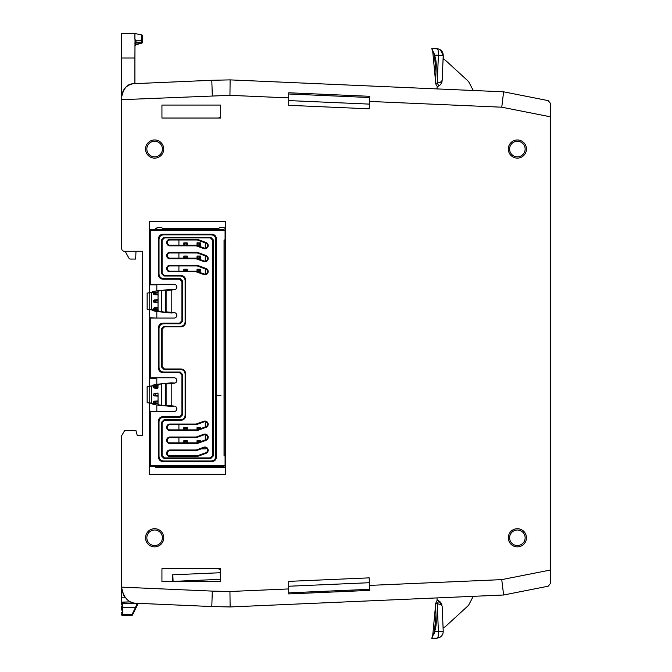 <?xml version="1.0" encoding="UTF-8"?>
<svg xmlns="http://www.w3.org/2000/svg" width="672" height="672" viewBox="0 0 672 672"><rect width="100%" height="100%" fill="white"/><g stroke="black" fill="none" stroke-linecap="round" stroke-linejoin="round"><path stroke-width="1.01" d="M508.309 537.785A9.072 9.072 0 0 1 517.373 528.721A9.072 9.072 0 0 1 526.445 537.785A9.072 9.072 0 0 1 517.373 546.857A9.072 9.072 0 0 1 508.309 537.785M525.143 537.785A7.77 7.77 0 0 0 517.373 530.015A7.77 7.77 0 0 0 509.603 537.785A7.77 7.77 0 0 0 517.373 545.555A7.77 7.77 0 0 0 525.143 537.785M145.547 537.785A9.089 9.089 0 0 1 154.627 528.704A9.089 9.089 0 0 1 163.716 537.785A9.089 9.089 0 0 1 154.627 546.874A9.089 9.089 0 0 1 145.547 537.785M162.414 537.785A7.787 7.787 0 0 0 154.627 529.998A7.787 7.787 0 0 0 146.84 537.785A7.787 7.787 0 0 0 154.627 545.572A7.787 7.787 0 0 0 162.414 537.785M145.547 149.041A9.089 9.089 0 0 1 154.627 139.961A9.089 9.089 0 0 1 163.716 149.041A9.089 9.089 0 0 1 154.627 158.13A9.089 9.089 0 0 1 145.547 149.041M162.414 149.041A7.787 7.787 0 0 0 154.627 141.254A7.787 7.787 0 0 0 146.84 149.041A7.787 7.787 0 0 0 154.627 156.828A7.787 7.787 0 0 0 162.414 149.041M508.309 149.041A9.072 9.072 0 0 1 517.373 139.978A9.072 9.072 0 0 1 526.445 149.041A9.072 9.072 0 0 1 517.373 158.113A9.072 9.072 0 0 1 508.309 149.041M525.143 149.041A7.77 7.77 0 0 0 517.373 141.271A7.77 7.77 0 0 0 509.603 149.041A7.77 7.77 0 0 0 517.373 156.82A7.77 7.77 0 0 0 525.143 149.041M434.851 630.739L431.785 638.4L436.934 638.173C438.026 637.946 438.514 635.72 438.413 631.512L434.893 631.663L434.851 630.739A31.609 31.609 0 0 0 436.271 621.373L435.582 604.892A6.594 6.594 0 0 1 435.7 603.33L438.791 604.044M437.942 600.474L437.136 600.34L435.7 603.33L437.128 600.222A6.594 6.594 0 0 1 438.85 600.911L437.203 603.767L438.413 631.512C438.514 635.72 438.026 637.946 436.934 638.173L431.827 638.4L434.692 631.218M434.364 632.176L436.002 614.662M135.542 603.179L121.716 603.044L121.716 603.75L136.618 603.263C128.587 603.162 123.623 597.971 121.716 587.706L121.716 603.422L122.758 603.406M122.758 615.796A1.042 1.042 0 0 0 122.8 615.796L131.712 615.409L122.8 615.796L122.8 614.67A1.042 0.806 180 0 1 121.716 613.864L121.716 614.762A1.042 1.042 0 0 0 122.758 615.796A1.042 1.042 0 0 1 121.716 614.762M436.405 85.436L435.7 83.504A6.594 6.594 0 0 1 435.582 81.942L436.271 65.461A31.609 31.609 0 0 0 434.851 56.095L431.844 48.485M133.14 83.723C126.126 85.268 122.321 89.628 121.716 96.785C123.547 88.284 127.361 83.933 133.14 83.723L211.798 80.287L134.904 83.639L134.904 57.985L121.716 57.985L121.716 33.6L134.904 33.6L134.904 39.262L135.979 40.841L141.406 40.849L142.481 41.832L142.481 36.028A1.302 1.302 0 0 0 141.414 34.751L134.904 33.6M135.064 39.824L135.492 40.673M138.953 43.621L141.414 42.983A1.302 0.924 180 0 0 142.481 42.067A1.302 1.302 0 0 1 141.49 43.327L135.895 44.671L141.49 43.327A1.302 1.302 0 0 0 142.481 42.067L142.481 41.832A1.302 0.924 180 0 1 141.414 42.739L135.979 42.706L135.979 44.318M550.284 103.169L550.284 116.785L501.757 107.201L503.605 91.82L548.192 100.624L550.284 103.169L548.192 100.624L503.605 91.82L230.118 79.884L229.95 95.34L121.716 99.674L121.716 97.709M503.605 595.006L548.192 586.202L503.605 595.006L230.118 606.95L503.605 595.006L501.757 579.625L550.284 570.049L550.284 116.785M550.284 570.049L550.284 583.657L548.192 586.202L550.284 583.657M155.761 284.315L155.761 284.836L149.268 284.836L149.268 292.79L149.268 221.424L225.548 221.424L225.548 474.508L149.268 474.508L149.268 403.04L149.268 411.096L155.761 411.508M149.268 309.59L149.268 386.24M155.761 229.454L155.761 228.564L157.861 227.564L160.986 227.564A1.789 1.789 0 0 1 162.616 228.564L218.837 228.564A1.789 1.789 0 0 1 220.466 227.564L223.591 227.564L225.548 228.564L225.548 243.852L225.078 244.499L225.078 243.852M225.078 255.016L225.078 254.369L225.548 255.016L225.548 306.071L225.078 306.718L225.078 306.071M225.078 317.234L225.078 316.579L225.548 317.234L225.548 378.596L225.078 379.243L225.078 378.596M225.078 389.76L225.078 389.113L225.548 389.76L225.078 451.979L225.548 451.324M225.078 451.979L225.548 451.979L225.548 467.368L155.761 467.368L155.761 466.477M156.82 227.9L156.82 229.454M156.82 284.315L156.82 290.808M156.82 311.573L156.82 318.066M156.82 377.765L156.82 384.258M156.82 405.014L156.82 411.508M122.186 591.503L122.48 592.528M122.136 591.293L122.606 592.889M123.27 594.485L124.908 597.148M136.618 603.263L211.798 606.547L136.618 603.263L137.113 603.288L135.542 607.328A1.042 0.764 -154 0 0 136.424 606.976L133.686 612.587M220.693 568.646L220.693 581.624L161.944 581.624L161.944 568.646L220.693 568.646M161.944 118.045L220.693 118.045L220.693 105.067L161.944 105.067L161.944 118.045M212.31 95.718L211.798 80.287L230.118 79.884M121.716 587.706L121.716 435.565L124.631 430.66L135.962 430.66L137.273 435.565L142.481 435.565L142.481 251.261L124.118 251.261A2.596 2.596 0 0 1 121.716 248.674L121.716 99.674M121.716 57.985L121.716 96.785M121.716 603.422L121.716 601.112L121.716 602.12L130.805 601.86M121.716 612.478L121.716 613.082M121.716 605.942L121.716 610.117M121.716 603.75L121.716 604.724M211.798 606.547L230.118 606.95L211.798 606.547L212.31 591.108L229.95 591.494L288.725 588.932L288.725 581.372L369.18 577.861L369.516 585.404L501.757 579.625M288.725 97.902L288.725 105.319L369.18 108.83L369.726 96.306L288.725 92.77L288.725 97.902L229.95 95.34M288.725 588.932L288.725 593.93L369.726 590.386L369.516 585.404M220.693 117.583L219.064 117.583A5.804 5.804 0 0 1 219.038 118.045M219.03 568.646A5.804 5.804 0 0 1 219.064 569.335L220.693 569.327M135.996 251.261L135.652 259.048L130.234 259.048A1.302 1.302 0 0 1 129.125 258.418A77.876 77.876 0 0 1 125.269 251.261M134.904 45.2A1.302 0.924 180 0 1 135.979 44.285L141.414 42.983L141.414 34.751M135.979 40.841L135.979 42.706A1.302 0.924 180 0 0 134.904 43.613M134.904 57.985L135.03 39.757M220.693 572.712L172.242 574.829L172.528 581.414L173.099 581.389L172.813 574.804M220.693 579.314L173.099 581.389M220.508 579.323L220.214 572.729M288.725 100.59L369.39 104.11M369.676 97.524L288.725 93.988M435.582 81.808L432.642 50.417L435.582 81.808L432.642 50.417L433.86 53.365M431.768 48.796L434.893 55.163L438.413 55.322C438.522 51.122 438.026 48.896 436.934 48.653L437.262 48.787M433.81 53.231L433.843 52.366M434.851 56.095L434.893 55.163M438.791 49.006L431.827 48.434L436.934 48.653C441.025 49.35 443.125 51.635 443.234 55.532L440.395 49.82M438.362 52.004L438.421 55.104M442.1 80.993L442.142 80.497C441.991 82.858 440.891 84.664 438.85 85.924L437.203 83.068C440.723 82.438 442.369 81.581 442.142 80.497L440.412 82.295M441.454 83.16A6.594 6.594 0 0 1 437.128 86.612L437.136 86.486M442.142 80.497L443.234 55.532L443.436 59.497A3.293 3.293 0 0 1 445.519 60.362L467.09 80.128A20.765 20.765 0 0 1 468.695 81.766L473.273 90.502M437.027 88.914L437.128 86.612M130.83 603.263L131.023 601.961M121.716 606.95A1.042 0.806 -0 0 0 122.8 607.765L122.8 614.67L132.115 614.351L131.712 615.409A1.042 1.042 0 0 0 132.594 614.83L138.205 603.33M137.777 604.204L136.895 603.75L122.8 603.75L122.8 607.765L135.542 607.328L132.115 614.351A1.042 0.764 26 0 0 133.006 613.998L132.594 614.83A1.042 1.042 0 0 1 131.712 615.409M137.306 605.17L134.862 610.193L137.306 605.17M133.434 613.108L133.006 613.998M121.716 591.721L122.245 591.713M125.446 597.811L121.716 597.836M201.079 448.904L205.279 448.904L205.279 447.695M178.912 239.988L178.912 245.179M178.912 252.966L178.912 258.157M178.912 265.952L178.912 271.144M178.912 424.687L178.912 429.878M178.912 437.665L178.912 442.856M205.279 439.925L205.279 434.717M205.279 426.947L205.279 421.73M205.279 274.092L205.279 268.884M205.279 261.114L205.279 255.906M205.279 248.136L205.279 242.928M199.609 259.367L200.348 259.367L200.348 256.04L197.03 256.04L197.03 258.426M200.348 441.714L200.348 440.656L197.03 440.656L197.03 442.856M200.348 428.736L200.348 427.468L197.03 427.468L197.03 429.878M200.18 272.555L200.348 269.228L197.03 269.228L197.03 271.404M199.038 246.179L200.348 246.179L200.348 242.852L197.03 242.852L197.03 245.448M197.03 256.04L198.064 257.082L197.719 258.678M199.315 442.092L200.348 440.656M187.16 271.144L187.16 269.228L183.842 269.228L183.842 271.144M187.16 429.878L187.16 427.468L183.842 427.468L183.842 429.878M186.253 429.878L184.75 429.878M187.16 245.179L187.16 242.852L183.842 242.852L184.876 243.894L184.834 245.179M186.169 245.179L184.876 245.137M183.842 245.179L183.842 242.852M187.16 442.856L187.16 440.656L183.842 440.656L183.842 442.856M187.16 258.157L187.16 256.04L183.842 256.04L183.842 258.157M197.03 427.468L198.064 428.509L198.064 429.568M197.03 269.228L198.064 270.27L197.87 271.706M200.348 246.179L199.315 245.137L197.56 245.641M198.064 258.325L199.315 258.325L200.348 259.367M198.064 257.082L199.315 257.082L199.315 258.325M200.348 256.04L199.315 257.082M199.315 441.689L198.064 441.689L197.03 440.656M198.064 442.546L198.064 441.689M187.16 269.228L186.127 271.144M186.127 270.27L184.876 270.27L184.876 271.144M184.876 270.27L183.842 269.228M187.16 427.468L186.127 428.509L186.127 429.752M186.127 428.509L184.876 428.509L184.876 429.752M184.876 428.509L183.842 427.468M187.16 242.852L186.127 243.894L186.127 245.137M186.127 243.894L184.876 243.894M187.16 440.656L186.127 441.689L186.127 442.856M186.127 441.689L184.876 441.689L184.876 442.856M184.876 441.689L183.842 440.656M187.16 256.04L186.127 257.082L186.127 258.157M186.127 257.082L184.876 257.082L184.876 258.157M184.876 257.082L183.842 256.04M198.064 428.509L199.315 428.509L199.315 429.114M200.348 427.468L199.315 428.509M198.064 271.513L199.315 271.513L200.348 272.555M198.064 270.27L199.315 270.27L199.315 271.513M200.348 269.228L199.315 270.27M200.348 242.852L199.315 243.894L199.315 245.137M199.315 243.894L198.064 243.894L198.064 245.137M198.064 243.894L197.03 242.852M369.398 582.716L288.725 586.236M288.725 592.838L369.684 589.302M431.768 638.03L432.508 636.737M435.582 605.018L432.642 636.409L435.582 605.018M434.893 631.663L433.843 634.469M439.538 604.229L440.034 604.388M440.824 604.733L441.311 605.035M441.764 605.447L442.142 606.304A6.594 6.594 0 0 1 442.142 606.337C441.924 605.035 440.278 604.178 437.203 603.767M441.302 603.389L440.269 602.011M441.907 604.85A6.594 6.594 0 0 0 438.85 600.911L442.142 606.337L443.234 631.302C443.117 635.2 441.017 637.493 436.934 638.173L440.084 637.216M442.394 634.822L442.781 633.998M468.695 605.06L473.273 596.333L468.695 605.06A20.765 20.765 0 0 1 467.09 606.698L445.519 626.472A3.293 3.293 0 0 1 443.436 627.329L443.058 627.346M437.128 600.222L437.027 597.912M230.118 606.95L229.95 591.494M155.761 318.066L149.268 317.646M149.268 378.286L155.761 378.286L155.761 377.765M157.861 227.564L156.92 227.842M225.12 228.463L224.532 227.842M224.095 227.648L223.591 227.564M169.882 424.687A2.596 2.596 0 0 0 167.286 427.283A2.596 2.596 0 0 0 169.882 429.878L197.215 429.878L205.825 426.745A2.596 2.596 0 0 0 207.53 424.309A2.596 2.596 0 0 0 204.053 421.865L196.3 424.687L169.882 424.687L169.882 424.04L196.19 424.04L196.3 424.687M169.882 437.665A2.596 2.596 0 0 0 167.286 440.261A2.596 2.596 0 0 0 169.882 442.856L197.215 442.856L205.825 439.723A2.596 2.596 0 0 0 207.53 437.287A2.596 2.596 0 0 0 204.053 434.843L196.3 437.665L169.882 437.665L169.882 437.018L196.19 437.018L203.826 434.238A3.242 3.242 0 0 1 207.984 436.178A3.242 3.242 0 0 1 206.044 440.336L197.333 443.512L197.215 442.856M169.882 450.643A2.596 2.596 0 0 0 167.286 453.239A2.596 2.596 0 0 0 169.882 455.834L197.215 455.834L205.825 452.701A2.596 2.596 0 0 0 207.53 450.265A2.596 2.596 0 0 0 204.053 447.829L196.3 450.643L169.882 450.643L169.882 449.996L196.19 449.996L196.3 450.643M169.882 265.952A2.596 2.596 0 0 0 167.286 268.548A2.596 2.596 0 0 0 169.882 271.144L196.3 271.144L204.053 273.958A2.596 2.596 0 0 0 207.53 271.522A2.596 2.596 0 0 0 205.825 269.086L197.215 265.952L169.882 265.952L169.882 265.297L197.333 265.297L206.044 268.472A3.242 3.242 0 0 1 207.984 272.63A3.242 3.242 0 0 1 203.826 274.571L196.19 271.79L196.3 271.144M169.882 252.966A2.596 2.596 0 0 0 167.286 255.562A2.596 2.596 0 0 0 169.882 258.157L196.3 258.157L204.053 260.98A2.596 2.596 0 0 0 207.53 258.544A2.596 2.596 0 0 0 205.825 256.099L197.215 252.966L169.882 252.966L169.882 252.319L197.333 252.319L197.215 252.966M169.882 239.988A2.596 2.596 0 0 0 167.286 242.584A2.596 2.596 0 0 0 169.882 245.179L196.3 245.179L204.053 248.002A2.596 2.596 0 0 0 207.53 245.566A2.596 2.596 0 0 0 205.825 243.121L197.215 239.988L169.882 239.988L169.882 239.341L197.333 239.341L206.044 242.516A3.242 3.242 0 0 1 207.984 246.674A3.242 3.242 0 0 1 203.826 248.615L196.19 245.834L196.3 245.179M150.78 411.508L150.78 465.444L225.053 465.444L223.784 466.477L149.738 466.477L149.738 411.508L174.107 411.508A2.713 2.713 0 0 0 176.82 408.803A2.713 2.713 0 0 0 174.342 406.106L166.11 405.292L166.11 383.989L171.797 383.561L171.797 405.712M171.797 383.561L174.342 383.174A2.713 2.713 0 0 0 176.82 380.478A2.713 2.713 0 0 0 174.107 377.765L149.738 377.765L149.738 318.066L174.107 318.066A2.713 2.713 0 0 0 176.82 315.353A2.713 2.713 0 0 0 174.342 312.656L166.11 311.842L166.11 290.539L174.342 289.724A2.713 2.713 0 0 0 176.82 287.028A2.713 2.713 0 0 0 174.107 284.315L149.738 284.315L149.738 229.454L223.784 229.454L225.053 230.488L150.78 230.488L150.78 284.315M174.342 406.106L171.268 406.459L156.316 404.922L152.368 403.998L152.284 403.435L147.143 402.704L147.143 386.576L158.046 385.333L158.046 384.56L161.574 383.863L165.53 383.468L166.118 383.989M175.022 383.023L171.268 382.822L156.316 384.35L152.368 385.274L152.284 385.837L147.143 386.576M174.342 289.724L171.268 289.372L156.316 290.9L152.368 291.824L152.284 292.396L148.445 292.9L158.046 291.883L158.046 291.119L165.564 290.01L165.53 312.354L166.102 311.85L166.118 290.539M151.477 292.748L151.477 309.632L165.53 312.354M174.342 312.656L171.268 313.009L156.316 311.48L152.368 310.548L152.284 309.985L147.143 309.254L147.143 293.126L148.445 292.9M215.804 456.288L216.409 456.893C216.182 459.799 214.612 461.37 211.705 461.597L211.1 460.992C214.007 460.765 215.578 459.194 215.804 456.288L215.804 239.543C215.578 236.636 214.007 235.066 211.1 234.83L211.705 234.226L163.12 234.226L163.724 234.83L211.1 234.83M220.928 395.548L216.409 395.564L220.928 395.548M157.609 385.686A0.647 0.638 180 0 1 158.046 386.291L153.275 386.585L157.399 385.669L158.046 386.266L158.046 385.333L157.609 388.332L154.232 388.072L153.275 387.433L158.046 387.752A0.647 0.638 180 0 1 157.609 388.332M147.143 402.704L151.477 403.082L151.477 386.198M151.477 403.082L158.046 403.939L158.046 403.066L157.399 403.67L154.232 403.393L157.399 403.67M154.232 403.393L153.275 402.746L158.046 403.066M153.275 401.848L154.232 401.201L157.399 400.924L158.046 401.528L153.275 401.848L153.275 402.746M158.046 401.528L158.046 395.539L157.609 396.119L154.232 395.858L157.399 396.136M154.232 395.858L153.275 395.22L158.046 395.539M153.275 394.052L157.399 393.137L158.046 393.733L153.275 394.052L153.275 395.22M157.399 393.137L154.232 393.414M157.609 393.154A0.647 0.638 180 0 1 158.046 393.758L158.046 395.514A0.647 0.638 180 0 1 157.609 396.119M153.275 386.585L153.275 387.433M157.399 292.295L154.232 292.572L157.609 292.312L158.046 292.891L158.046 310.498L158.046 291.883L158.046 292.891L153.275 293.21L154.232 292.572M158.046 309.414L157.399 310.019L154.232 309.742L153.275 309.095L154.232 307.751L157.609 307.49L158.046 308.078M158.046 302.089L157.609 302.677L154.232 302.417L157.399 302.694M154.232 302.417L153.275 301.77L153.275 300.611L154.232 299.964L157.399 299.687L154.232 299.964M157.399 299.687L158.046 300.292L153.275 300.611M153.275 293.983L158.046 294.277L157.399 294.907L154.232 294.63L153.275 293.983L153.275 293.21M157.399 310.019L154.232 309.742M154.232 307.751L157.399 307.474M148.445 309.481L151.477 309.632M165.53 290.027L166.102 290.531M150.78 318.066L150.78 377.765M225.053 465.444A1.302 1.302 0 0 0 225.078 465.184L225.078 455.834L224.045 455.834L224.045 239.988L225.078 239.988L225.078 455.834M225.053 230.488A1.302 1.302 0 0 1 225.078 230.748L225.078 239.988M179.575 416.615L163.12 416.615L163.724 417.22L180.18 417.22L179.575 416.615L181.927 414.263L182.532 414.868L180.18 417.22M159.02 328.482L158.416 327.877C158.642 324.971 160.213 323.4 163.12 323.165L163.724 323.77C160.818 324.005 159.247 325.576 159.02 328.482L159.02 367.349C159.247 370.255 160.818 371.826 163.724 372.053L180.18 372.053L182.532 374.405L181.927 375.01L181.927 414.263M181.927 375.01L179.575 372.658L163.12 372.658C160.213 372.431 158.642 370.86 158.416 367.954L159.02 367.349M158.416 327.877L158.416 367.954M163.724 323.77L180.18 323.77L179.575 323.165L163.12 323.165M179.575 323.165L181.927 320.813L182.532 321.418L182.532 280.963L181.927 281.568L181.927 320.813M181.927 281.568L179.575 279.216L180.18 278.603L163.724 278.603L163.12 279.216L179.575 279.216M163.12 279.216C160.213 278.981 158.642 277.41 158.416 274.504L158.416 238.938C158.642 236.032 160.213 234.461 163.12 234.226M211.705 234.226C214.612 234.461 216.182 236.032 216.409 238.938L216.409 395.548L215.804 395.564L216.409 395.548L216.409 456.893M211.1 460.992L163.724 460.992L163.12 461.597L211.705 461.597M163.12 461.597C160.213 461.37 158.642 459.799 158.416 456.893L158.416 421.319C158.642 418.412 160.213 416.85 163.12 416.615M150.78 230.488L149.738 229.454M149.738 466.477L150.78 465.444M213.209 456.044L213.209 239.786L212.722 240.265L212.722 455.566L213.209 456.044L210.857 458.396L163.968 458.396L161.616 456.044L161.616 422.167L163.968 419.815L180.424 419.815C183.33 419.588 184.892 418.018 185.128 415.111L185.606 415.598C185.38 418.505 183.809 420.067 180.902 420.302L180.424 419.815M210.857 458.396L210.37 457.918L164.447 457.918L163.968 458.396M163.968 276.007L180.424 276.007L180.902 275.528L164.447 275.528L163.968 276.007L161.616 273.655L161.616 239.786L163.968 237.426L210.857 237.426L213.209 239.786M163.968 237.426L164.447 237.913L210.37 237.913L210.857 237.426M163.968 369.457L180.424 369.457L180.902 368.978L164.447 368.978L163.968 369.457L161.616 367.105L162.095 366.626L164.447 368.978M163.968 419.815L164.447 420.302L180.902 420.302M180.902 368.978C183.809 369.205 185.38 370.776 185.606 373.682L185.128 374.161L185.128 415.111M185.606 373.682L185.606 415.598M164.447 326.852L180.902 326.852L180.424 326.365L163.968 326.365L164.447 326.852L162.095 329.204L162.095 366.626M180.424 326.365C183.33 326.138 184.892 324.568 185.128 321.661L185.606 322.148L185.606 280.232L185.128 280.72C184.892 277.813 183.33 276.242 180.424 276.007M185.128 321.661L185.128 280.72M161.616 456.044L162.095 455.566L162.095 422.654L161.616 422.167M185.128 374.161C184.892 371.255 183.33 369.692 180.424 369.457M162.095 329.204L161.616 328.726L161.616 367.105M161.616 328.726L163.968 326.365M163.724 234.83C160.818 235.066 159.247 236.636 159.02 239.543L159.02 273.899C159.247 276.805 160.818 278.376 163.724 278.603M180.18 278.603L182.532 280.963M182.532 321.418L180.18 323.77M182.532 374.405L182.532 414.868M163.724 417.22C160.818 417.455 159.247 419.017 159.02 421.924L159.02 456.288C159.247 459.194 160.818 460.765 163.724 460.992M175.022 383.015L174.342 383.174M165.564 383.452L165.53 405.804L166.118 405.292L166.102 383.981M158.046 395.514L158.046 404.712L165.564 405.821M161.616 273.655L162.095 273.176L162.095 240.265L161.616 239.786M210.37 457.918L212.722 455.566M212.722 240.265L210.37 237.913M164.447 237.913L162.095 240.265M162.095 273.176L164.447 275.528M180.902 275.528C183.809 275.755 185.38 277.326 185.606 280.232M185.606 322.148C185.38 325.055 183.809 326.626 180.902 326.852M164.447 420.302L162.095 422.654M162.095 455.566L164.447 457.918M225.548 316.579L225.078 316.579L225.078 306.718L225.548 306.718M225.548 389.113L225.078 389.113L225.078 379.243L225.548 379.243M225.548 441.462L225.078 440.815M225.548 254.369L225.078 254.369L225.078 244.499L225.548 244.499M157.399 294.907L154.232 294.63M154.232 385.946L157.399 385.669M157.399 388.349L154.232 388.072M154.232 401.201L157.399 400.924M157.609 307.49A0.647 0.638 180 0 1 158.046 308.104L153.275 308.398M153.275 309.095L158.046 309.389A0.647 0.638 180 0 1 157.609 310.002M153.275 301.77L158.046 302.064A0.647 0.638 180 0 1 157.609 302.677M158.046 401.545A0.647 0.638 180 0 0 157.609 400.94M158.046 403.04A0.647 0.638 180 0 1 157.609 403.645M158.046 300.317A0.647 0.638 180 0 0 157.609 299.704M158.046 292.916A0.647 0.638 180 0 0 157.609 292.312M158.046 294.277A0.647 0.638 180 0 1 157.609 294.882M197.215 239.988L197.333 239.341M196.3 258.157L196.19 258.812L169.882 258.812A3.242 3.242 0 0 1 166.639 255.562A3.242 3.242 0 0 1 169.882 252.319M197.215 265.952L197.333 265.297M197.215 455.834L197.333 456.49L169.882 456.49A3.242 3.242 0 0 1 166.639 453.239A3.242 3.242 0 0 1 169.882 449.996M196.3 437.665L196.19 437.018M197.215 429.878L197.333 430.525L169.882 430.525A3.242 3.242 0 0 1 166.639 427.283A3.242 3.242 0 0 1 169.882 424.04M121.716 587.152L212.31 591.108M501.757 107.201L369.508 101.43M436.002 72.173L434.364 54.65M443.234 55.532L438.413 55.322L437.203 83.068L435.7 83.504M443.234 631.302L438.413 631.512M197.333 443.512L169.882 443.512A3.242 3.242 0 0 1 166.639 440.261A3.242 3.242 0 0 1 169.882 437.018M196.19 271.79L169.882 271.79A3.242 3.242 0 0 1 166.639 268.548A3.242 3.242 0 0 1 169.882 265.297M196.19 245.834L169.882 245.834A3.242 3.242 0 0 1 166.639 242.584A3.242 3.242 0 0 1 169.882 239.341M203.826 274.571L204.053 273.958A2.596 2.596 0 0 0 207.53 271.522A2.596 2.596 0 0 0 205.825 269.086L206.044 268.472M203.826 261.593L204.053 260.98A2.596 2.596 0 0 0 207.53 258.544A2.596 2.596 0 0 0 205.825 256.099L206.044 255.494A3.242 3.242 0 0 1 207.984 259.652A3.242 3.242 0 0 1 203.826 261.593L196.19 258.812M203.826 248.615L204.053 248.002A2.596 2.596 0 0 0 207.53 245.566A2.596 2.596 0 0 0 205.825 243.121L206.044 242.516M206.044 440.336L205.825 439.723A2.596 2.596 0 0 0 207.53 437.287A2.596 2.596 0 0 0 204.053 434.843L203.826 434.238M206.044 453.314L205.825 452.701A2.596 2.596 0 0 0 207.53 450.265A2.596 2.596 0 0 0 204.053 447.829L203.826 447.216A3.242 3.242 0 0 1 207.984 449.156A3.242 3.242 0 0 1 206.044 453.314L197.333 456.49M206.044 427.358L205.825 426.745A2.596 2.596 0 0 0 207.53 424.309A2.596 2.596 0 0 0 204.053 421.865L203.826 421.26A3.242 3.242 0 0 1 207.984 423.2A3.242 3.242 0 0 1 206.044 427.358L197.333 430.525M167.286 427.283A2.596 2.596 0 0 0 169.882 429.878L169.882 430.525M155.45 309.742L155.45 307.751M149.738 292.942L149.738 309.439M161.574 290.413L161.574 311.968M171.797 290.111L171.797 312.262M167.286 440.261A2.596 2.596 0 0 0 169.882 442.856L169.882 443.512M167.286 453.239A2.596 2.596 0 0 0 169.882 455.834L169.882 456.49M167.286 268.548A2.596 2.596 0 0 0 169.882 271.144L169.882 271.79M167.286 255.562A2.596 2.596 0 0 0 169.882 258.157L169.882 258.812M167.286 242.584A2.596 2.596 0 0 0 169.882 245.179L169.882 245.834M163.724 372.053L163.12 372.658M179.575 372.658L180.18 372.053M216.409 238.938L215.804 239.543M158.416 456.893L159.02 456.288M159.02 421.924L158.416 421.319M159.02 239.543L158.416 238.938M158.416 274.504L159.02 273.899M197.333 252.319L206.044 255.494M196.19 449.996L203.826 447.216M196.19 424.04L203.826 421.26M155.45 302.417L155.45 299.964M155.45 294.63L155.45 292.572M149.738 402.889L149.738 386.392M161.574 405.418L161.574 383.863M155.45 388.072L155.45 385.946M155.45 395.858L155.45 393.414M155.45 403.393L155.45 401.201M135.895 44.671L134.904 45.931L135.895 44.671M438.791 637.82L439.421 637.568L438.791 637.82"/></g></svg>
